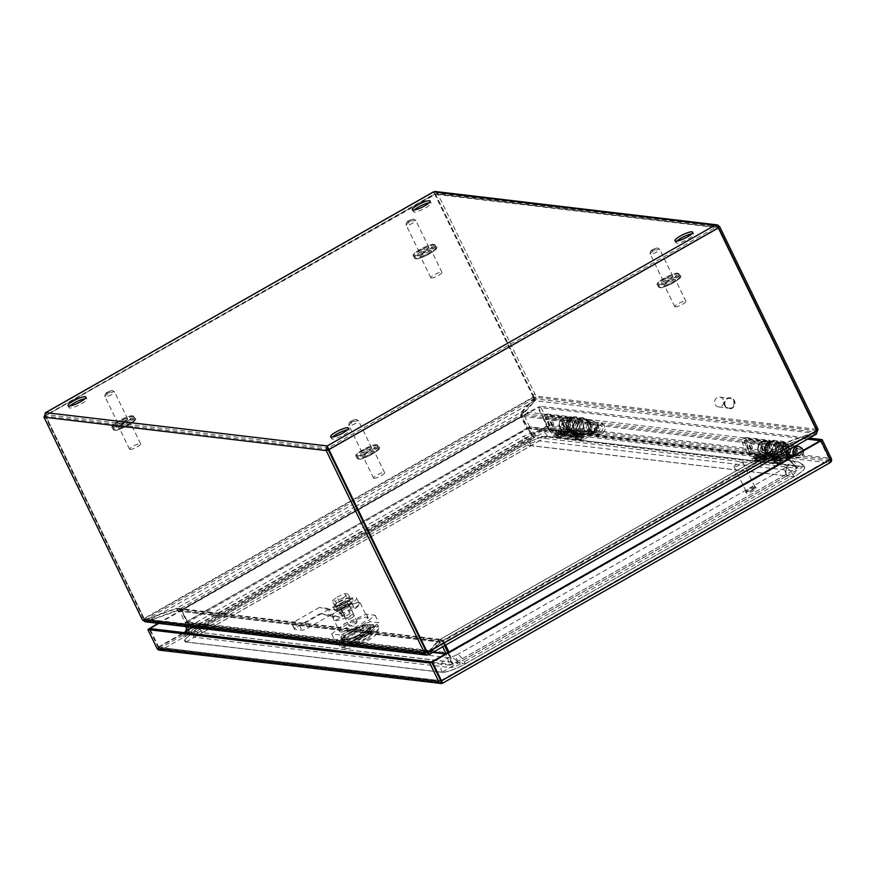 <?xml version="1.0" encoding="UTF-8"?>
<svg xmlns="http://www.w3.org/2000/svg" width="875" height="875" viewBox="0 0 875 875"><rect width="100%" height="100%" fill="white"/><g stroke="black" fill="none" stroke-linecap="round" stroke-linejoin="round"><path stroke-width="0.66" stroke-dasharray="4.38 3.28" d="M118.464 423.85A5.337 1.094 -25.9 0 0 124.097 421.936A5.337 1.094 -25.9 0 0 127.684 418.994A5.337 1.094 -25.9 0 0 127.312 418.808A5.337 1.094 -25.9 0 0 121.68 420.711A5.337 1.094 -25.9 0 0 118.081 423.653A5.337 1.094 -25.9 0 0 118.464 423.85M130.014 449.477A6.18 1.269 -25.9 0 0 136.544 447.267A6.18 1.269 -25.9 0 0 140.689 443.855A6.18 1.269 -25.9 0 0 140.263 443.636A6.18 1.269 -25.9 0 0 133.733 445.845A6.18 1.269 -25.9 0 0 129.577 449.258A6.18 1.269 -25.9 0 0 130.014 449.477M129.697 421.892A6.18 1.269 154.1 0 1 130.134 422.111A6.18 1.269 154.1 0 1 125.978 425.513A6.18 1.269 154.1 0 1 119.448 427.722A6.18 1.269 154.1 0 1 119.022 427.503A6.18 1.269 154.1 0 1 123.178 424.102A6.18 1.269 154.1 0 1 129.697 421.892M362.414 452.725A5.337 1.094 -25.9 0 0 368.047 450.811A5.337 1.094 -25.9 0 0 371.634 447.869A5.337 1.094 -25.9 0 0 371.262 447.683A5.337 1.094 -25.9 0 0 365.63 449.586A5.337 1.094 -25.9 0 0 362.042 452.528A5.337 1.094 -25.9 0 0 362.414 452.725M373.964 478.352A6.18 1.269 -25.9 0 0 380.494 476.142A6.18 1.269 -25.9 0 0 384.639 472.73A6.18 1.269 -25.9 0 0 384.212 472.511A6.18 1.269 -25.9 0 0 377.683 474.72A6.18 1.269 -25.9 0 0 373.537 478.133A6.18 1.269 -25.9 0 0 373.964 478.352M373.647 450.767A6.18 1.269 154.1 0 1 374.084 450.986A6.18 1.269 154.1 0 1 369.928 454.387A6.18 1.269 154.1 0 1 363.409 456.597A6.18 1.269 154.1 0 1 362.972 456.378A6.18 1.269 154.1 0 1 367.128 452.977A6.18 1.269 154.1 0 1 373.647 450.767M419.716 252.394A5.337 1.094 -25.9 0 0 425.348 250.48A5.337 1.094 -25.9 0 0 428.936 247.537A5.337 1.094 -25.9 0 0 428.564 247.352A5.337 1.094 -25.9 0 0 422.931 249.255A5.337 1.094 -25.9 0 0 419.344 252.197A5.337 1.094 -25.9 0 0 419.716 252.394M431.266 278.009A6.18 1.269 -25.9 0 0 437.795 275.811A6.18 1.269 -25.9 0 0 441.952 272.398A6.18 1.269 -25.9 0 0 441.514 272.18A6.18 1.269 -25.9 0 0 434.995 274.389A6.18 1.269 -25.9 0 0 430.839 277.791A6.18 1.269 -25.9 0 0 431.266 278.009M430.959 250.436A6.18 1.269 154.1 0 1 431.386 250.655A6.18 1.269 154.1 0 1 427.23 254.056A6.18 1.269 154.1 0 1 420.711 256.266A6.18 1.269 154.1 0 1 420.273 256.047A6.18 1.269 154.1 0 1 424.43 252.645A6.18 1.269 154.1 0 1 430.959 250.436M663.666 281.269A5.337 1.094 -25.9 0 0 669.309 279.355A5.337 1.094 -25.9 0 0 672.897 276.413A5.337 1.094 -25.9 0 0 672.525 276.227A5.337 1.094 -25.9 0 0 666.881 278.13A5.337 1.094 -25.9 0 0 663.294 281.072A5.337 1.094 -25.9 0 0 663.666 281.269M675.216 306.884A6.18 1.269 -25.9 0 0 681.745 304.686A6.18 1.269 -25.9 0 0 685.902 301.273A6.18 1.269 -25.9 0 0 685.464 301.055A6.18 1.269 -25.9 0 0 678.945 303.264A6.18 1.269 -25.9 0 0 674.789 306.677A6.18 1.269 -25.9 0 0 675.216 306.884M674.909 279.311A6.18 1.269 154.1 0 1 675.336 279.53A6.18 1.269 154.1 0 1 671.18 282.931A6.18 1.269 154.1 0 1 664.661 285.141A6.18 1.269 154.1 0 1 664.223 284.922A6.18 1.269 154.1 0 1 668.38 281.52A6.18 1.269 154.1 0 1 674.909 279.311M765.089 449.684L764.269 448.186L765.089 449.684M767.32 450.833C767.856 449.225 766.992 447.453 764.739 445.517C764.203 447.125 765.056 448.897 767.32 450.833M750.006 447.902L749.186 446.392L750.006 447.902M752.237 449.05C752.773 447.442 751.909 445.67 749.656 443.734C749.12 445.331 749.973 447.114 752.237 449.05M762.956 457.516L761.83 456.247L762.956 457.516M765.373 458.095C765.559 456.75 764.345 455.241 761.731 453.556C761.545 454.902 762.759 456.422 765.373 458.095M748.891 451.369A1.148 1.072 96.8 0 0 749.022 451.577L753.331 456.947A3.675 3.423 96.8 0 0 757.52 457.767L759.631 458.019L764.039 456.269L761.797 458.27L777.82 460.173L775.622 460.567L772.614 457.669C771.783 456.094 772.264 456.148 774.058 457.844L778.192 460.863L782.108 460.677A3.675 3.423 -83.2 0 1 777.919 459.856L773.598 454.486A1.148 1.072 -83.2 0 1 773.467 454.278L748.891 451.369L744.188 441.689L768.764 444.598L773.467 454.278M773.631 459.353L757.608 457.461L754.119 454.333L755.442 457.198L753.331 456.947M760.069 454.967A3.117 0.766 -132.7 0 0 759.795 455.066A3.117 0.766 -132.7 0 0 761.184 457.592A3.117 0.766 -132.7 0 0 763.831 459.659A3.117 0.766 -132.7 0 0 764.017 459.637A3.117 0.766 -132.7 0 0 762.88 457.209A3.117 0.766 -132.7 0 0 760.069 454.967M762.825 446.491A3.117 0.93 -119.6 0 0 762.541 446.578A3.117 0.93 -119.6 0 0 763.263 449.531A3.117 0.93 -119.6 0 0 765.494 451.981A3.117 0.93 -119.6 0 0 765.614 451.981A3.117 0.93 -119.6 0 0 765.198 449.203A3.117 0.93 -119.6 0 0 762.825 446.491M747.742 444.708A3.117 0.93 -119.6 0 0 747.458 444.795A3.117 0.93 -119.6 0 0 748.18 447.748A3.117 0.93 -119.6 0 0 750.411 450.198A3.117 0.93 -119.6 0 0 750.531 450.198A3.117 0.93 -119.6 0 0 750.116 447.42A3.117 0.93 -119.6 0 0 747.742 444.708M754.381 458.752L752.992 456.411L764.334 458.62L757.586 460.698L754.381 458.752L751.723 458.434L747.414 453.064L772.002 455.973A3.402 3.172 -83.2 0 1 771.597 455.339L747.02 452.43A3.402 3.172 96.8 0 0 747.414 453.064M747.02 452.43L742.317 442.75A3.084 2.877 -83.2 0 1 743.553 438.583L745.522 437.456L746.484 439.447L771.072 442.356L769.103 443.472L744.516 440.562A0.831 0.777 96.8 0 0 744.188 441.689M771.072 442.356L770.109 440.366L768.141 441.492A3.084 2.877 96.8 0 0 766.894 445.659L771.597 455.339M772.002 455.973L776.311 461.344A5.928 5.523 96.8 0 0 783.07 462.667L792.444 457.33A7.033 6.562 96.8 0 0 790.256 444.15A7.033 6.562 96.8 0 0 786.833 457.636L787.664 455.547A4.78 4.463 -83.2 0 1 789.994 446.381A4.78 4.463 -83.2 0 1 791.481 455.339L782.108 460.677M768.764 444.598A0.831 0.777 -83.2 0 1 769.103 443.472M746.484 439.447L744.516 440.562M757.52 457.767L766.894 452.43A4.78 4.463 96.8 0 0 765.417 443.472A4.78 4.463 96.8 0 0 763.087 452.637L762.256 454.716A7.033 6.562 -83.2 0 1 765.68 441.241A7.033 6.562 -83.2 0 1 767.856 454.42L758.483 459.758A5.928 5.523 -83.2 0 1 751.723 458.434M780.084 459.134C782.37 458.161 782.862 458.216 781.539 459.298L782.239 458.423L772.341 456.488L772.614 457.669L780.084 459.134L777.82 460.173M774.058 457.844L781.539 459.298L779.997 460.425M791.481 455.339L785.039 454.584L777.372 458.948L765.658 457.559L773.336 453.195L766.894 452.43M785.039 454.584A4.78 4.463 96.8 0 0 783.562 445.616A4.78 4.463 96.8 0 0 781.233 454.792L787.664 455.547M792.444 457.33L786.002 456.564A7.033 6.562 96.8 0 0 783.825 443.384A7.033 6.562 96.8 0 0 780.402 456.87L786.833 457.636M786.002 456.564L778.334 460.928L766.62 459.55L774.298 455.175L767.856 454.42M772.57 460.906L755.464 458.872L753.145 456.531L764.334 458.62L762.223 460.195L779.33 462.219L775.775 462.853L772.57 460.906L771.345 458.686L782.469 460.852L780.413 462.35L783.07 462.667M779.33 462.219L782.337 460.841L771.214 458.664L777.503 463.05L780.413 462.35M762.256 454.716L768.688 455.481A7.033 6.562 -83.2 0 1 772.111 441.995A7.033 6.562 -83.2 0 1 774.298 455.175M763.087 452.637L769.519 453.403A4.78 4.463 -83.2 0 1 771.848 444.238A4.78 4.463 -83.2 0 1 773.336 453.195M759.631 458.019L757.422 458.413L755.442 457.198M757.608 457.461L759.992 458.708L761.797 458.27M769.519 453.403L768.688 455.481M766.62 459.55L765.658 457.559M777.372 458.948L778.334 460.928M781.233 454.792L780.402 456.87M755.464 458.872L759.303 460.895L762.223 460.195M745.522 437.456L770.109 440.366M566.388 426.169L565.644 424.637L566.388 426.169L567.591 426.333L566.016 423.566L565.567 424.659M568.619 427.317C569.155 425.709 568.291 423.938 566.038 421.991C565.491 423.598 566.355 425.37 568.619 427.317M551.305 424.386L550.484 422.877L551.305 424.386M553.536 425.523C554.072 423.916 553.208 422.144 550.955 420.208C550.408 421.816 551.272 423.587 553.536 425.523M564.244 434L563.117 432.72L564.244 434M566.672 434.58C566.858 433.234 565.644 431.714 563.03 430.041C562.844 431.386 564.058 432.895 566.672 434.58M558.819 434.252L560.919 434.503L565.316 432.742L555.417 430.817L556.73 433.683L554.63 433.431A3.675 3.423 96.8 0 0 558.819 434.252L568.192 428.914A4.78 4.463 96.8 0 0 566.705 419.956A4.78 4.463 96.8 0 0 564.375 429.122L563.544 431.2A7.033 6.562 -83.2 0 1 566.978 417.714A7.033 6.562 -83.2 0 1 569.155 430.894L559.781 436.231A5.928 5.523 -83.2 0 1 553.022 434.919L548.712 429.538L573.289 432.447A3.402 3.172 -83.2 0 1 572.895 431.823L548.308 428.914A3.402 3.172 96.8 0 0 548.712 429.538M565.316 432.742L563.095 434.755L579.119 436.658L576.92 437.041L573.902 434.153C573.081 432.578 573.562 432.633 575.356 434.328L579.491 437.347L583.395 437.161A3.675 3.423 -83.2 0 1 579.206 436.341L574.897 430.97A1.148 1.072 -83.2 0 1 574.766 430.752L550.178 427.842L545.486 418.162L570.062 421.072L574.766 430.752M574.93 435.838L558.906 433.934L555.417 430.817M561.356 431.441A3.117 0.766 -132.7 0 0 561.083 431.55A3.117 0.766 -132.7 0 0 562.472 434.077A3.117 0.766 -132.7 0 0 565.13 436.133A3.117 0.766 -132.7 0 0 565.316 436.122A3.117 0.766 -132.7 0 0 564.167 433.683A3.117 0.766 -132.7 0 0 561.356 431.441M564.123 422.964A3.117 0.93 -119.6 0 0 563.839 423.062A3.117 0.93 -119.6 0 0 564.561 426.016A3.117 0.93 -119.6 0 0 566.792 428.466A3.117 0.93 -119.6 0 0 566.913 428.466A3.117 0.93 -119.6 0 0 566.497 425.688A3.117 0.93 -119.6 0 0 564.123 422.964M549.041 421.181A3.117 0.93 -119.6 0 0 548.756 421.28A3.117 0.93 -119.6 0 0 549.478 424.233A3.117 0.93 -119.6 0 0 551.709 426.683A3.117 0.93 -119.6 0 0 551.83 426.683A3.117 0.93 -119.6 0 0 551.414 423.905A3.117 0.93 -119.6 0 0 549.041 421.181M555.68 435.225L554.291 432.884L565.633 435.105L558.884 437.172L555.68 435.225L553.022 434.919M548.308 428.914L543.616 419.234A3.084 2.877 -83.2 0 1 544.852 415.056L546.82 413.941L547.783 415.92L572.359 418.83L570.402 419.956L545.814 417.047A0.831 0.777 96.8 0 0 545.486 418.162M572.359 418.83L571.397 416.85L569.439 417.966A3.084 2.877 96.8 0 0 568.192 422.144L572.895 431.823M573.289 432.447L577.609 437.828A5.928 5.523 96.8 0 0 584.358 439.141L593.742 433.803A7.033 6.562 96.8 0 0 591.555 420.623A7.033 6.562 96.8 0 0 588.131 434.109L588.962 432.031A4.78 4.463 -83.2 0 1 591.292 422.866A4.78 4.463 -83.2 0 1 592.78 431.823L583.395 437.161M570.062 421.072A0.831 0.777 -83.2 0 1 570.402 419.956M547.783 415.92L545.814 417.047M550.178 427.842A1.148 1.072 96.8 0 0 550.32 428.061L554.63 433.431M581.383 435.608C583.669 434.645 584.15 434.7 582.837 435.783L583.538 434.908L573.639 432.972L573.902 434.153L581.383 435.608L579.119 436.658M575.356 434.328L582.837 435.783L581.295 436.909M592.78 431.823L586.338 431.058L578.67 435.433L566.956 434.044L574.623 429.68L568.192 428.914M586.338 431.058A4.78 4.463 96.8 0 0 584.861 422.1A4.78 4.463 96.8 0 0 582.531 431.266L588.962 432.031M593.742 433.803L587.3 433.048A7.033 6.562 96.8 0 0 585.123 419.869A7.033 6.562 96.8 0 0 581.689 433.344L588.131 434.109M587.3 433.048L579.633 437.413L567.919 436.023L575.597 431.659L569.155 430.894M573.869 437.38L556.763 435.356L554.444 433.005L565.622 435.105L563.511 436.68L580.628 438.703L577.073 439.327L573.869 437.38L572.633 435.159L583.767 437.336L581.711 438.823L584.358 439.141M580.628 438.703L583.636 437.314L572.633 435.159L574.952 437.511L578.802 439.534L581.711 438.823M563.544 431.2L569.986 431.966A7.033 6.562 -83.2 0 1 573.409 418.48A7.033 6.562 -83.2 0 1 575.597 431.659M564.375 429.122L570.817 429.877A4.78 4.463 -83.2 0 1 573.147 420.711A4.78 4.463 -83.2 0 1 574.623 429.68M560.919 434.503L558.72 434.886L556.73 433.683M558.906 433.934L561.291 435.192L563.095 434.755M570.817 429.877L569.986 431.966M567.919 436.023L566.956 434.044M578.67 435.433L579.633 437.413M582.531 431.266L581.689 433.344M556.763 435.356L560.602 437.38L563.511 436.68M546.82 413.941L571.397 416.85M676.834 241.106A9.877 2.023 -25.9 0 0 675.883 242.791A9.877 2.023 -25.9 0 0 688.319 238.897A9.877 2.023 -25.9 0 0 693.656 234.161A9.877 2.023 -25.9 0 0 691.742 233.866M414.258 210.022A9.877 2.023 -25.9 0 0 413.306 211.717A9.877 2.023 -25.9 0 0 425.742 207.823A9.877 2.023 -25.9 0 0 431.08 203.088A9.877 2.023 -25.9 0 0 429.166 202.792M332.566 437.052A9.877 2.023 -25.9 0 0 331.614 438.736A9.877 2.023 -25.9 0 0 344.05 434.842A9.877 2.023 -25.9 0 0 349.387 430.106A9.877 2.023 -25.9 0 0 347.473 429.811M69.989 405.967A9.877 2.023 -25.9 0 0 69.037 407.652A9.877 2.023 -25.9 0 0 81.473 403.758A9.877 2.023 -25.9 0 0 86.811 399.022A9.877 2.023 -25.9 0 0 84.897 398.727M719.688 226.658L437.445 193.244L435.28 191.505M433.584 191.909L434.755 194.217L45.052 416.019L45.763 412.628L46.725 414.619L434.547 193.889L433.584 191.909M327.666 446.928L328.147 447.923L46.725 414.619L45.861 416.117L46.517 414.706L434.602 193.834M43.991 417.178L45.861 416.117L328.103 449.52L328.147 447.923L715.969 227.205L718.627 227.817M715.006 225.225L715.969 227.205L435.006 193.747M816.845 430.773L816.036 430.675A9.877 9.209 96.8 0 0 815.259 428.389L717.817 227.719L715.969 227.205L434.547 193.889L435.564 194.316L437.445 193.244L534.877 393.914A9.877 2.942 -119.6 0 0 536.025 396.069L534.166 397.13A9.877 2.942 60.4 0 1 533.006 394.975L435.575 194.316L434.547 193.889L435.564 194.316L434.547 193.889L435.564 194.316L434.755 194.217L532.197 394.888L533.006 394.986L435.564 194.316L45.052 416.019L142.494 616.689A9.877 9.209 96.8 0 0 143.784 618.68L144.594 618.778A9.877 9.209 -83.2 0 1 143.303 616.787L45.861 416.117L143.303 616.787A9.877 2.942 -119.6 0 0 144.441 618.942L146.377 619.467L147.339 621.447L428.378 654.708M815.85 428.05L815.248 428.389L717.817 227.719L718.309 227.434M533.006 394.986A9.877 9.209 -83.2 0 1 533.794 397.261L532.984 397.173L534.516 400.958L147.591 621.173L143.784 618.68L532.984 397.173A9.877 9.209 96.8 0 0 532.197 394.888M142.57 620.003L144.441 618.942L426.464 652.323M145.25 621.797L147.339 621.447A9.877 2.023 -25.9 0 1 149.33 620.692A750.925 153.814 154.1 0 0 177.341 610.706L176.378 608.727A750.925 153.814 154.1 0 1 148.367 618.702L149.33 620.692M816.922 433.541L535.161 400.728L536.025 396.069L818.048 429.45M815.248 428.389A9.877 2.942 60.4 0 1 816.189 430.511L816.714 430.216M533.827 398.114L534.516 400.958A9.877 2.023 -25.9 0 1 533.903 401.734A750.925 153.814 154.1 0 0 522.244 414.127L521.281 412.147A750.925 153.814 154.1 0 1 532.941 399.755L533.903 401.734M428.837 654.303A9.877 2.023 -25.9 0 0 429.286 653.822A750.925 153.814 154.1 0 1 439.961 641.791L179.659 611.133A1.148 1.072 -83.2 0 1 179.758 611.286L185.413 623.153L187.458 622.562L181.628 610.225A3.402 3.172 96.8 0 0 181.344 609.755L178.642 608.388L176.378 608.727L419.366 637.481M427.033 652.881L146.377 619.467A9.877 2.023 154.1 0 1 148.367 618.702M815.938 434.263A9.877 2.023 -25.9 0 0 814.067 434.897L813.105 432.917A9.877 2.023 154.1 0 1 814.975 432.283L816.036 430.675L426.836 652.192L428.05 652.498L429.012 654.478L815.938 434.263L814.975 432.283L428.05 652.498A9.877 2.023 154.1 0 1 428.673 651.711L429.636 653.702A9.877 2.023 -25.9 0 0 429.012 654.478M814.067 434.897A750.925 153.814 154.1 0 1 785.673 445.309L441.284 641.309A750.925 153.814 154.1 0 1 429.636 653.702M534.253 401.614L533.291 399.623A750.925 153.814 154.1 0 1 522.616 411.666L523.578 413.645A750.925 153.814 154.1 0 0 534.253 401.614A9.877 2.023 -25.9 0 1 535.161 400.728L534.166 397.13L816.189 430.511L815.227 432.009L816.189 433.989A9.877 2.023 -25.9 0 1 814.209 434.744A750.925 153.814 154.1 0 0 786.198 444.73L785.236 442.75A750.925 153.814 154.1 0 1 813.247 432.764L814.209 434.744M149.472 620.539L148.498 618.548A750.925 153.814 154.1 0 1 176.903 608.147L177.866 610.127A750.925 153.814 154.1 0 0 149.472 620.539A9.877 2.023 -25.9 0 1 147.591 621.173L146.628 619.183L144.594 618.778L533.794 397.261L533.553 398.967L534.516 400.958M533.794 397.261L533.553 398.967A9.877 2.023 154.1 0 1 532.941 399.755M429.286 653.822L428.323 651.842A9.877 2.023 154.1 0 1 427.459 652.684M440.169 641.616L177.341 610.706M442.684 646.8L440.42 642.141A1.148 1.072 96.8 0 0 440.333 641.988L442.017 640.609A3.402 3.172 -83.2 0 1 442.291 641.08L444.555 645.728M428.323 651.842A750.925 153.814 154.1 0 1 438.998 639.811L439.961 641.791M813.105 432.917A750.925 153.814 154.1 0 1 784.711 443.319L785.673 445.309L783.42 447.388L782.469 446.972A3.402 1.017 -119.6 0 0 782.688 447.453L788.244 458.905L789.184 459.156L449.236 652.641L452.791 664.092L452.211 664.442L797.267 468.038L452.791 664.092M785.498 451.686L783.42 447.388M445.036 645.455L442.816 640.894A3.402 1.017 60.4 0 1 442.597 640.402L443.548 640.817L445.627 645.116M443.548 640.817L441.284 641.309L440.322 639.33A750.925 153.814 154.1 0 1 428.673 651.711M533.291 399.623A9.877 2.023 154.1 0 1 534.198 398.738L815.227 432.009A9.877 2.023 154.1 0 1 813.247 432.764M788.802 458.478L782.895 447.234A3.402 3.172 -83.2 0 1 782.688 446.72L786.198 444.73L523.578 413.645L524.027 415.144L522.025 415.866A3.402 3.172 96.8 0 0 522.222 416.38L527.778 427.82L529.648 426.759L790.42 457.8L798.448 466.736L796.841 468.223L534.188 437.128L535.784 435.652L798.448 466.736M529.648 426.759L524.092 415.308A1.148 1.072 -83.2 0 1 524.027 415.144M784.689 445.998A1.148 1.072 96.8 0 0 784.766 446.163L787.019 450.822M148.498 618.548A9.877 2.023 154.1 0 1 146.628 619.183L533.553 398.967M521.303 413.798L520.811 416.303L526.455 427.919L527.811 428.772L521.697 416.566A3.402 1.017 -119.6 0 0 521.445 416.073L521.281 412.147L355.709 506.373M521.445 416.073L522.244 414.127L177.866 610.127L180.939 609.733L186.627 621.556L527.384 428.17L186.627 621.556L188.311 632.789L532.788 436.734L526.805 428.225L186.605 621.852L187.611 622.387L189.317 633.325L188.311 632.789M449.783 665.175L187.13 634.091L189.164 633.5L451.828 664.584L449.783 665.175L446.031 653.68M419.377 637.481L438.998 639.811L440.431 639.373L442.017 640.609M179.659 611.133L181.344 609.755M782.469 446.972L784.131 443.559L440.442 639.166L443.067 640.609M452.211 664.442L448.427 652.542L449.236 652.641L448.973 652.006M782.688 446.72L785.236 442.75L522.616 411.666L522.025 415.866M790.377 457.702L788.452 458.675M355.709 506.384L176.903 608.147L180.939 609.733M181.573 609.503A3.402 1.017 60.4 0 1 181.825 609.995L187.392 621.447L186.583 621.348M185.314 622.738L187.184 621.677M797.267 468.038L789.425 459.32L788.375 459.069L796.688 468.387M449.181 652.433L788.244 458.905M535.784 435.652L529.725 426.934L527.855 428.006L534.188 437.128M526.455 427.919L527.264 428.006M527.778 427.82L788.561 458.861L789.009 459.495L790.617 458.019L529.802 427.142L528.194 428.63L789.009 459.495L796.841 468.223M187.392 621.447L187.611 622.387L527.811 428.772L533.794 437.27L189.317 633.325M447.902 652.619L445.911 653.756M433.114 652.236L185.38 622.913L187.25 621.852L447.956 652.706L451.828 664.584M187.13 634.091L186.769 631.816M185.959 626.62L185.413 623.153L432.775 652.433M189.164 633.5L187.458 622.562L448.262 653.428L445.572 653.942M789.425 459.32L448.656 653.286L789.425 459.32M532.788 436.734L533.794 437.27M723.286 399.7A4.944 4.605 96.8 0 0 715.411 399.273A4.944 4.605 96.8 0 0 718.616 406.941A4.944 4.605 96.8 0 0 723.286 399.7M725.298 405.573A4.944 4.605 -83.2 0 1 729.969 398.333A4.944 4.605 -83.2 0 1 733.173 406.011A4.944 4.605 -83.2 0 1 725.298 405.573M724.784 405.869A5.556 5.173 -83.2 0 1 730.045 397.731A5.556 5.173 -83.2 0 1 733.644 406.35A5.556 5.173 -83.2 0 1 724.784 405.869M725.233 405.913A5.556 5.173 -83.2 0 1 730.494 397.786A5.556 5.173 -83.2 0 1 734.081 406.405A5.556 5.173 -83.2 0 1 725.233 405.913M567.864 429.395A7.864 7.328 -83.2 0 1 575.312 417.867A7.864 7.328 -83.2 0 1 580.398 430.073A7.864 7.328 -83.2 0 1 567.864 429.395M589.028 422.92A7.864 7.328 96.8 0 0 576.494 422.242A7.864 7.328 96.8 0 0 581.58 434.448A7.864 7.328 96.8 0 0 589.028 422.92M569.286 429.559A7.864 7.328 -83.2 0 1 576.734 418.031A7.864 7.328 -83.2 0 1 581.82 430.248A7.864 7.328 -83.2 0 1 569.286 429.559M587.606 422.756A7.864 7.328 96.8 0 0 575.072 422.067A7.864 7.328 96.8 0 0 580.158 434.284A7.864 7.328 96.8 0 0 587.606 422.756M576.8 423.259A4.747 4.419 96.8 0 0 569.231 422.844A4.747 4.419 96.8 0 0 572.305 430.205A4.747 4.419 96.8 0 0 576.8 423.259M580.092 429.056A4.747 4.419 -83.2 0 1 584.587 422.111A4.747 4.419 -83.2 0 1 587.661 429.472A4.747 4.419 -83.2 0 1 580.092 429.056M566.333 429.209A7.864 7.328 96.8 0 0 578.878 429.898A7.864 7.328 96.8 0 0 573.781 417.681A7.864 7.328 96.8 0 0 566.333 429.209M590.559 423.106A7.864 7.328 -83.2 0 1 583.111 434.634A7.864 7.328 -83.2 0 1 578.014 422.417A7.864 7.328 -83.2 0 1 590.559 423.106M776.453 456.127A7.864 7.328 -83.2 0 1 765.866 450.691A7.864 7.328 -83.2 0 1 774.014 441.383A7.864 7.328 -83.2 0 1 776.453 456.127M777.842 443.231A7.864 7.328 96.8 0 0 780.281 457.964A7.864 7.328 96.8 0 0 788.441 448.667A7.864 7.328 96.8 0 0 777.842 443.231M777.875 456.291A7.864 7.328 -83.2 0 1 767.277 450.855A7.864 7.328 -83.2 0 1 775.436 441.558A7.864 7.328 -83.2 0 1 777.875 456.291M776.431 443.067A7.864 7.328 96.8 0 0 778.87 457.8A7.864 7.328 96.8 0 0 787.019 448.492A7.864 7.328 96.8 0 0 776.431 443.067M769.541 444.839A4.747 4.419 96.8 0 0 771.006 453.731A4.747 4.419 96.8 0 0 775.928 448.12A4.747 4.419 96.8 0 0 769.541 444.839M784.766 454.519A4.747 4.419 -83.2 0 1 778.378 451.238A4.747 4.419 -83.2 0 1 783.289 445.627A4.747 4.419 -83.2 0 1 784.766 454.519M774.933 455.941A7.864 7.328 96.8 0 0 772.494 441.208A7.864 7.328 96.8 0 0 764.334 450.505A7.864 7.328 96.8 0 0 774.933 455.941M779.373 443.417A7.864 7.328 -83.2 0 1 789.961 448.842A7.864 7.328 -83.2 0 1 781.812 458.15A7.864 7.328 -83.2 0 1 779.373 443.417M734.431 466.823A4.944 1.017 154.1 0 1 734.081 466.648A4.944 1.017 154.1 0 1 737.406 463.925A4.944 1.017 154.1 0 1 742.634 462.153A4.944 1.017 154.1 0 1 742.973 462.328A4.944 1.017 154.1 0 1 739.648 465.052A4.944 1.017 154.1 0 1 734.431 466.823M754.775 487.167A4.944 1.017 -25.9 0 0 749.558 488.939A4.944 1.017 -25.9 0 0 746.233 491.662A4.944 1.017 -25.9 0 0 746.572 491.838A4.944 1.017 -25.9 0 0 751.8 490.066A4.944 1.017 -25.9 0 0 755.125 487.342A4.944 1.017 -25.9 0 0 754.775 487.167M755.278 486.883A5.556 1.137 -25.9 0 0 749.416 488.862A5.556 1.137 -25.9 0 0 745.686 491.925A5.556 1.137 -25.9 0 0 746.069 492.122A5.556 1.137 -25.9 0 0 751.931 490.142A5.556 1.137 -25.9 0 0 755.672 487.08A5.556 1.137 -25.9 0 0 755.278 486.883M755.814 487.966A5.556 1.137 -25.9 0 0 749.941 489.956A5.556 1.137 -25.9 0 0 746.211 493.019A5.556 1.137 -25.9 0 0 746.594 493.216A5.556 1.137 -25.9 0 0 752.467 491.225A5.556 1.137 -25.9 0 0 756.197 488.162A5.556 1.137 -25.9 0 0 755.814 487.966M359.253 627.572L344.105 636.191L341.042 639.538L347.594 640.314L355.327 637.525L370.475 628.906L373.537 625.559L366.975 624.783L359.253 627.572L360.216 629.552L345.067 638.181L342.005 641.528L341.042 639.538M441.591 681.188L828.789 460.819L829.38 459.441L828.505 460.939L829.478 462.93L831.195 461.595M158.812 623.405L538.464 407.334L548.319 427.623L548.494 429.669L547.575 426.092L538.475 407.334L537.655 407.236L546.766 425.994A3.402 1.017 -119.6 0 0 548.527 428.553L548.494 429.669L547.531 427.678L548.494 429.669L549.391 428.247A3.402 3.172 96.8 0 0 549.445 425.02L540.334 406.262L809.353 438.113M549.391 428.247L547.586 426.081L547.531 427.678M830.856 461.978L830.123 460.983L829.478 462.93L828.516 460.939L441.711 681.089L442.673 683.08A3.402 3.172 96.8 0 0 442.673 683.069L440.683 680.673L160.727 647.828L161.689 649.819A3.402 3.172 -83.2 0 1 161.689 649.819L160.727 647.828L158.878 647.314L441.317 681.242M441.711 681.089L440.683 680.663L442.673 683.069L161.689 649.808L548.494 429.669L548.33 427.623M344.105 636.191L345.067 638.181L343.886 635.742L340.823 639.089L347.375 639.866L355.108 637.077L370.256 628.447L373.319 625.1L366.756 624.323L359.023 627.123L343.886 635.742M366.975 624.783L367.938 626.762L360.216 629.552L359.023 627.123M373.537 625.559L374.5 627.539L367.938 626.762L374.5 627.539L373.319 625.1M370.475 628.906L371.438 630.886L374.5 627.539L371.438 630.886L370.256 628.447M355.327 637.525L356.289 639.505L371.438 630.886L356.289 639.505L355.108 637.077M347.594 640.314L348.556 642.305L356.289 639.505L348.556 642.305L347.375 639.866M366.756 624.323L367.938 626.762L360.216 629.552L345.067 638.181L342.005 641.528L348.556 642.305L342.005 641.528L340.823 639.089M820.28 440.683L829.38 459.441L820.269 440.683M540.334 406.262L538.475 407.334L807.483 439.173M440.683 680.673L158.878 647.314L149.767 628.556L159.622 648.856L158.878 647.314L547.575 426.092L829.38 459.441L830.134 460.983L829.489 462.919L442.673 683.08L441.427 682.205L442.673 683.08M830.834 461.387L830.134 460.983M548.527 428.553L548.319 427.623M158.003 623.306L537.655 407.236M159.83 649.775L159.622 648.845L161.678 649.819L159.83 649.775A3.402 1.017 60.4 0 1 158.069 647.216L149.177 628.895M159.491 650.158L159.622 648.856L161.678 649.819L159.491 650.158M830.123 460.983L829.38 459.441L440.683 680.663M161.689 649.808L160.727 647.828L547.531 427.689L828.505 460.939L829.478 462.93L548.494 429.669M796.567 455.678A4.463 4.167 -83.2 0 1 790.552 452.594A4.463 4.167 -83.2 0 1 795.178 447.311A4.463 4.167 -83.2 0 1 796.567 455.678M762.945 444.292A4.463 4.167 96.8 0 0 764.323 452.659A4.463 4.167 96.8 0 0 768.961 447.377A4.463 4.167 96.8 0 0 762.945 444.292M796.436 454.027A2.494 2.319 -83.2 0 1 793.297 453.009A2.494 2.319 -83.2 0 1 794.303 449.641A2.494 2.319 -83.2 0 1 797.431 450.658A2.494 2.319 -83.2 0 1 796.436 454.027M768.031 454.759A7.427 6.923 -83.2 0 1 758.023 449.63A7.427 6.923 -83.2 0 1 765.723 440.847A7.427 6.923 -83.2 0 1 768.031 454.759M762.344 446.283A1.98 1.837 96.8 0 0 761.556 448.963A1.98 1.837 96.8 0 0 764.039 449.761A1.98 1.837 96.8 0 0 764.827 447.092A1.98 1.837 96.8 0 0 762.344 446.283M597.866 432.163A4.463 4.167 -83.2 0 1 591.85 429.078A4.463 4.167 -83.2 0 1 596.477 423.795A4.463 4.167 -83.2 0 1 597.866 432.163M564.233 420.766A4.463 4.167 96.8 0 0 565.622 429.133A4.463 4.167 96.8 0 0 570.248 423.85A4.463 4.167 96.8 0 0 564.233 420.766M597.723 430.511A2.494 2.319 -83.2 0 1 594.595 429.494A2.494 2.319 -83.2 0 1 595.602 426.125A2.494 2.319 -83.2 0 1 598.73 427.142A2.494 2.319 -83.2 0 1 597.723 430.511M569.33 431.244A7.427 6.923 -83.2 0 1 559.322 426.114A7.427 6.923 -83.2 0 1 567.022 417.32A7.427 6.923 -83.2 0 1 569.33 431.244M563.642 422.767A1.98 1.837 96.8 0 0 562.844 425.436A1.98 1.837 96.8 0 0 565.327 426.245A1.98 1.837 96.8 0 0 566.125 423.577A1.98 1.837 96.8 0 0 563.642 422.767M353.511 613.966A15.509 3.183 154.1 0 1 335.07 620.627L333.386 617.148A15.509 3.183 154.1 0 1 332.303 616.602A15.509 3.183 154.1 0 1 342.738 608.048A15.509 3.183 154.1 0 1 359.122 602.503A15.509 3.183 154.1 0 1 360.205 603.05A15.509 3.183 154.1 0 1 351.827 610.487L353.511 613.966L350.175 613.572L348.491 610.094L351.827 610.487M344.203 639.417A15.509 3.183 -25.9 0 0 360.588 633.872A15.509 3.183 -25.9 0 0 371.022 625.319A15.509 3.183 -25.9 0 0 369.939 624.772A15.509 3.183 -25.9 0 0 353.544 630.317A15.509 3.183 -25.9 0 0 343.109 638.87A15.509 3.183 -25.9 0 0 344.203 639.417A15.509 3.183 -25.9 0 0 360.588 633.872A15.509 3.183 -25.9 0 0 371.022 625.319A15.509 3.183 -25.9 0 0 369.939 624.772A15.509 3.183 -25.9 0 0 353.544 630.317A15.509 3.183 -25.9 0 0 343.109 638.87A15.509 3.183 -25.9 0 0 344.203 639.417M356.814 621.578A4.583 0.941 -25.9 0 0 351.969 623.219A4.583 0.941 -25.9 0 0 348.884 625.745A4.583 0.941 -25.9 0 0 349.212 625.909A4.583 0.941 -25.9 0 0 349.289 625.92A4.583 0.941 -25.9 0 0 353.423 624.586A4.583 0.941 -25.9 0 0 357.022 622.158A4.583 0.941 -25.9 0 0 357.131 621.742A4.583 0.941 -25.9 0 0 356.814 621.578M348.37 604.177A4.583 0.941 -25.9 0 0 343.525 605.817A4.583 0.941 -25.9 0 0 340.441 608.344A4.583 0.941 -25.9 0 0 340.758 608.508A4.583 0.941 -25.9 0 0 345.603 606.867A4.583 0.941 -25.9 0 0 348.688 604.341A4.583 0.941 -25.9 0 0 348.37 604.177M376.283 624.269A21.733 4.452 154.1 0 1 377.803 625.034A21.733 4.452 154.1 0 1 363.18 637.022A21.733 4.452 154.1 0 1 340.222 644.798A21.733 4.452 154.1 0 1 338.702 644.022A21.733 4.452 154.1 0 1 353.314 632.034A21.733 4.452 154.1 0 1 376.283 624.269M341.228 646.888A21.733 4.452 -25.9 0 0 362.173 640.15A21.733 4.452 -25.9 0 0 378.787 628.173A21.733 4.452 -25.9 0 0 378.82 627.123A21.733 4.452 -25.9 0 0 377.3 626.358A21.733 4.452 -25.9 0 0 354.331 634.123A21.733 4.452 -25.9 0 0 339.708 646.111A21.733 4.452 -25.9 0 0 340.55 646.745A21.733 4.452 -25.9 0 0 341.228 646.888M346.205 648.495A17.784 3.642 -25.9 0 0 363.333 642.994A17.784 3.642 -25.9 0 0 376.928 633.194A17.784 3.642 -25.9 0 0 375.714 631.706A17.784 3.642 -25.9 0 0 355.305 638.936A17.784 3.642 -25.9 0 0 345.647 648.386A17.784 3.642 -25.9 0 0 346.205 648.495M350.711 645.936A12.348 2.527 154.1 0 1 349.847 645.498A12.348 2.527 154.1 0 1 358.148 638.684A12.348 2.527 154.1 0 1 371.197 634.266A12.348 2.527 154.1 0 1 372.061 634.703A12.348 2.527 154.1 0 1 363.759 641.517A12.348 2.527 154.1 0 1 350.711 645.936M350.197 644.886A12.348 2.527 154.1 0 1 349.333 644.448A12.348 2.527 154.1 0 1 357.645 637.634A12.348 2.527 154.1 0 1 370.694 633.227A12.348 2.527 154.1 0 1 371.066 633.303L350.678 644.908A12.348 2.527 154.1 0 1 349.825 644.809L370.213 633.205A12.348 2.527 154.1 0 1 370.694 633.227A12.348 2.527 154.1 0 1 371.558 633.664A12.348 2.527 154.1 0 1 363.256 640.478A12.348 2.527 154.1 0 1 350.197 644.886M370.213 633.205L369.206 631.116A12.348 2.527 154.1 0 1 369.677 631.137A12.348 2.527 154.1 0 1 370.048 631.214L371.066 633.303M348.491 610.094L353.653 607.152L349.18 606.627L338.855 612.5L341.086 612.763L333.386 617.148M341.086 612.763L342.781 616.241L335.07 620.627M350.175 613.572L345.012 616.503L342.781 616.241M351.958 603.673L353.653 607.152L349.18 606.627L347.495 603.138L337.159 609.022L341.633 609.547L351.958 603.673L347.495 603.138M345.012 616.503L341.633 609.547M346.642 601.398L351.116 601.934L340.791 607.808L336.317 607.283L346.642 601.398L349.18 606.627L338.855 612.5L337.159 609.022M350.678 644.908L349.661 642.819L370.048 631.214M369.206 631.116L348.808 642.72A12.348 2.527 -25.9 0 0 349.661 642.819M348.808 642.72L349.825 644.809M319.441 607.436L294.547 621.611A4.944 1.017 -25.9 0 0 291.867 623.973A4.944 1.017 -25.9 0 0 292.217 624.148L299.316 624.991A4.944 1.017 -25.9 0 0 305.189 622.869L330.094 608.694L319.441 607.436L328.552 609.58L343.208 601.945L345.745 607.163L331.089 614.797L328.552 609.58L339.205 610.837L351.794 602.962A12.13 2.483 -25.9 0 0 356.683 598.139A12.13 2.483 -25.9 0 0 343.208 601.945M294.547 621.611L297.073 626.828A4.944 1.017 -25.9 0 0 294.405 629.191A4.944 1.017 -25.9 0 0 294.755 629.366L301.853 630.208A4.944 1.017 -25.9 0 0 307.716 628.086L330.805 614.95L339.916 617.094L341.731 616.055L339.205 610.837L330.094 608.694M297.073 626.828L320.163 613.692L329.273 615.825L331.089 614.797M320.163 613.692L330.805 614.95M329.273 615.825L339.916 617.094M341.731 616.055L354.331 608.18L351.794 602.962M345.745 607.163A12.13 2.483 154.1 0 1 359.22 603.356A12.13 2.483 154.1 0 1 354.331 608.18M336.317 607.283L338.855 612.5L343.328 613.025L353.653 607.152L351.116 601.934M343.328 613.025L340.791 607.808M351.706 617.848A4.583 0.941 -25.9 0 0 354.178 615.65A4.583 0.941 -25.9 0 0 348.414 617.455A4.583 0.941 -25.9 0 0 345.931 619.653A4.583 0.941 -25.9 0 0 351.706 617.848M342.07 604.406A4.583 0.941 154.1 0 1 347.845 602.602A4.583 0.941 154.1 0 1 345.363 604.8A4.583 0.941 154.1 0 1 339.598 606.605A4.583 0.941 154.1 0 1 342.07 604.406M338.811 601.727A10.38 2.122 154.1 0 1 351.87 597.636A10.38 2.122 154.1 0 1 346.259 602.613A10.38 2.122 154.1 0 1 333.2 606.703A10.38 2.122 154.1 0 1 338.811 601.727M339.992 604.166A10.38 2.122 154.1 0 1 353.052 600.075A10.38 2.122 154.1 0 1 347.441 605.041A10.38 2.122 154.1 0 1 334.381 609.131A10.38 2.122 154.1 0 1 339.992 604.166M337.805 605.948L345.691 602.547L350.427 598.763L347.266 598.391L339.38 601.792L334.644 605.577L337.805 605.948L335.486 601.18L332.336 600.808L334.644 605.577M350.427 598.763L348.108 593.994L343.372 597.778L345.691 602.547M343.372 597.778L335.486 601.18M332.336 600.808L337.061 597.023L339.38 601.792M337.061 597.023L344.958 593.622L347.266 598.391M344.958 593.622L348.108 593.994M340.561 631.936A15.509 3.183 154.1 0 1 339.478 631.389A15.509 3.183 154.1 0 1 349.913 622.836A15.509 3.183 154.1 0 1 366.308 617.291A15.509 3.183 154.1 0 1 367.391 617.837A15.509 3.183 154.1 0 1 356.956 626.391A15.509 3.183 154.1 0 1 340.561 631.936M344.028 642.502L335.344 641.473L348.381 631.072L370.103 621.688L378.787 622.716L365.75 633.128L344.028 642.502L340.397 635.02L331.712 633.992L344.75 623.591L366.472 614.206L375.156 615.234L362.119 625.647L340.397 635.02M348.381 631.072L344.75 623.591M331.712 633.992L335.344 641.473M362.119 625.647L365.75 633.128M375.156 615.234L378.787 622.716M366.472 614.206L370.103 621.688M793.986 476.809L465.391 663.83A19.764 4.047 154.1 0 1 441.897 672.317L186.102 642.042A19.764 4.047 154.1 0 1 184.723 641.342A19.764 4.047 154.1 0 1 195.398 631.87L524.005 444.85A19.764 4.047 154.1 0 1 547.498 436.362L803.283 466.637A19.764 4.047 154.1 0 1 804.661 467.337A19.764 4.047 154.1 0 1 793.986 476.809A9.877 2.942 -119.6 0 0 786.209 467.688A9.877 2.942 -119.6 0 0 785.553 467.797A9.877 2.942 -119.6 0 0 786.888 475.967L531.103 445.692L202.497 632.712L458.292 662.987L786.888 475.967L458.237 662.977L202.442 632.691L531.114 445.637L786.888 475.934A9.877 9.209 -83.2 0 1 787.533 465.773A9.877 9.209 -83.2 0 1 796.25 461.486A9.877 9.209 -83.2 0 1 803.283 466.637M465.358 663.797L793.953 476.777A19.72 4.036 -25.9 0 0 804.617 467.316A19.72 4.036 -25.9 0 0 803.228 466.616L547.444 436.341A19.72 4.036 -25.9 0 0 524.005 444.817L195.398 631.837A19.72 4.036 -25.9 0 0 184.745 641.288A19.72 4.036 -25.9 0 0 186.123 641.988L441.908 672.262A19.72 4.036 -25.9 0 0 465.358 663.797L793.953 476.777M803.228 466.616L803.217 466.583A19.72 4.036 154.1 0 1 804.595 467.283A19.72 4.036 154.1 0 1 793.942 476.733L790.366 476.252A9.877 2.023 154.1 0 0 795.014 471.166L539.23 440.891L547.444 436.341M441.897 672.317A9.877 9.209 -83.2 0 1 442.542 662.123A9.877 9.209 -83.2 0 1 451.248 657.836A9.877 9.209 -83.2 0 1 458.292 662.987A9.877 2.942 60.4 0 1 456.947 654.817L788.036 466.156C788.988 465.544 784.23 467.895 786.888 475.967L790.366 476.252L461.77 663.272L465.336 663.753A19.72 4.036 154.1 0 1 441.897 672.23L441.908 672.262M547.498 436.362A9.877 9.209 96.8 0 0 540.455 431.211A9.877 9.209 96.8 0 0 531.738 435.498A9.877 9.209 96.8 0 0 531.103 445.692A9.877 2.942 -119.6 0 0 522.659 436.68A9.877 2.942 -119.6 0 0 524.005 444.85L195.387 631.805A19.72 4.036 154.1 0 0 184.723 641.255L184.745 641.288A19.72 4.036 154.1 0 0 186.102 641.955L441.897 672.23L450.023 667.516A9.877 2.023 154.1 0 0 461.77 663.272L202.431 632.658L531.103 445.605L786.909 475.913L458.281 662.955M186.102 641.955L194.239 637.241A9.877 2.023 154.1 0 1 198.888 632.155L527.483 445.134L523.983 444.784A19.72 4.036 154.1 0 1 547.422 436.308L803.217 466.583L786.888 475.88M202.497 632.712A9.877 9.209 96.8 0 0 195.464 627.561C197.838 627.539 200.178 629.256 202.497 632.712A9.877 2.942 60.4 0 0 194.064 623.7A9.877 2.942 60.4 0 0 195.398 631.87L202.442 632.691L194.239 637.241L450.023 667.516L458.237 662.977M531.07 445.659L527.483 445.134A9.877 2.023 154.1 0 1 539.23 440.891L531.114 445.637M590.395 422.778A5.775 5.381 96.8 0 0 592.178 433.595A5.775 5.381 96.8 0 0 598.161 426.77A5.775 5.381 96.8 0 0 590.395 422.778M594.311 430.861A3.402 3.172 96.8 0 0 593.261 424.484A3.402 3.172 96.8 0 0 589.739 428.509A3.402 3.172 96.8 0 0 594.311 430.861M790.88 457.111A5.775 5.381 96.8 0 0 796.862 450.286A5.775 5.381 96.8 0 0 786.198 451.992A5.775 5.381 96.8 0 0 789.983 456.925M793.012 454.377A3.402 3.172 96.8 0 0 791.963 448.011A3.402 3.172 96.8 0 0 788.441 452.025A3.402 3.172 96.8 0 0 793.012 454.377M106.28 393.597C106.662 392.514 108.303 391.584 111.202 390.797C110.83 391.88 109.189 392.82 106.28 393.597M105.328 396.802A5.337 1.094 154.1 0 1 104.956 396.616A5.337 1.094 154.1 0 1 108.544 393.673A5.337 1.094 154.1 0 1 114.188 391.77A5.337 1.094 154.1 0 1 114.559 391.956A5.337 1.094 154.1 0 1 110.972 394.898A5.337 1.094 154.1 0 1 105.328 396.802M113.619 426.595C105.569 427.908 130.681 413.613 132.147 416.052C140.197 414.739 115.095 429.034 113.619 426.595M133.634 416.544A12.348 2.527 -25.9 0 0 120.586 420.952A12.348 2.527 -25.9 0 0 112.284 427.766A12.348 2.527 -25.9 0 0 113.148 428.203A12.348 2.527 -25.9 0 0 126.197 423.784A12.348 2.527 -25.9 0 0 134.498 416.97A12.348 2.527 -25.9 0 0 133.634 416.544M134.312 417.933A12.348 2.527 -25.9 0 0 121.264 422.341A12.348 2.527 -25.9 0 0 112.963 429.155A12.348 2.527 -25.9 0 0 113.827 429.592A12.348 2.527 -25.9 0 0 126.875 425.184A12.348 2.527 -25.9 0 0 135.177 418.37A12.348 2.527 -25.9 0 0 134.312 417.933M133.842 419.53C132.366 417.102 107.264 431.386 115.314 430.073C116.78 432.512 141.892 418.228 133.842 419.53M350.241 422.472C350.613 421.389 352.253 420.459 355.152 419.672C354.78 420.755 353.139 421.695 350.241 422.472M349.278 425.688A5.337 1.094 154.1 0 1 348.906 425.491A5.337 1.094 154.1 0 1 352.494 422.548A5.337 1.094 154.1 0 1 358.137 420.645A5.337 1.094 154.1 0 1 358.509 420.831A5.337 1.094 154.1 0 1 354.922 423.773A5.337 1.094 154.1 0 1 349.278 425.688M357.58 455.47C349.519 456.783 374.631 442.488 376.097 444.927C384.158 443.625 359.045 457.909 357.58 455.47M377.595 445.419A12.348 2.527 -25.9 0 0 364.547 449.827A12.348 2.527 -25.9 0 0 356.234 456.641A12.348 2.527 -25.9 0 0 357.098 457.078A12.348 2.527 -25.9 0 0 370.147 452.659A12.348 2.527 -25.9 0 0 378.459 445.856A12.348 2.527 -25.9 0 0 377.595 445.419M378.262 446.808A12.348 2.527 -25.9 0 0 365.214 451.216A12.348 2.527 -25.9 0 0 356.912 458.03A12.348 2.527 -25.9 0 0 357.777 458.467A12.348 2.527 -25.9 0 0 370.825 454.059A12.348 2.527 -25.9 0 0 379.127 447.245A12.348 2.527 -25.9 0 0 378.262 446.808M377.792 448.405C376.327 445.977 351.214 460.261 359.264 458.948C360.73 461.387 385.842 447.103 377.792 448.405M407.542 222.141C407.914 221.058 409.555 220.128 412.453 219.341C412.081 220.423 410.441 221.364 407.542 222.141M406.591 225.345A5.337 1.094 154.1 0 1 406.208 225.159A5.337 1.094 154.1 0 1 409.795 222.217A5.337 1.094 154.1 0 1 415.439 220.314A5.337 1.094 154.1 0 1 415.811 220.5A5.337 1.094 154.1 0 1 412.223 223.442A5.337 1.094 154.1 0 1 406.591 225.345M414.881 255.139C406.82 256.452 431.933 242.156 433.398 244.595C441.459 243.283 416.347 257.578 414.881 255.139M434.897 245.077A12.348 2.527 -25.9 0 0 421.848 249.495A12.348 2.527 -25.9 0 0 413.536 256.309A12.348 2.527 -25.9 0 0 414.4 256.747A12.348 2.527 -25.9 0 0 427.448 252.328A12.348 2.527 -25.9 0 0 435.761 245.514A12.348 2.527 -25.9 0 0 434.897 245.077M435.575 246.477A12.348 2.527 -25.9 0 0 422.516 250.884A12.348 2.527 -25.9 0 0 414.214 257.698A12.348 2.527 -25.9 0 0 415.078 258.136A12.348 2.527 -25.9 0 0 428.127 253.717A12.348 2.527 -25.9 0 0 436.439 246.914A12.348 2.527 -25.9 0 0 435.575 246.477M435.094 248.073C433.628 245.645 408.516 259.93 416.566 258.617C418.031 261.056 443.144 246.772 435.094 248.073M651.492 251.016C651.864 249.933 653.505 249.003 656.414 248.216C656.031 249.298 654.391 250.239 651.492 251.016M650.541 254.22A5.337 1.094 154.1 0 1 650.169 254.034A5.337 1.094 154.1 0 1 653.756 251.092A5.337 1.094 154.1 0 1 659.389 249.189A5.337 1.094 154.1 0 1 659.761 249.375A5.337 1.094 154.1 0 1 656.173 252.317A5.337 1.094 154.1 0 1 650.541 254.22M658.831 284.014C650.781 285.327 675.883 271.031 677.359 273.47C685.409 272.158 660.297 286.453 658.831 284.014M678.847 273.962A12.348 2.527 -25.9 0 0 665.798 278.37A12.348 2.527 -25.9 0 0 657.486 285.184A12.348 2.527 -25.9 0 0 658.35 285.622A12.348 2.527 -25.9 0 0 671.398 281.203A12.348 2.527 -25.9 0 0 679.711 274.389A12.348 2.527 -25.9 0 0 678.847 273.962M679.525 275.352A12.348 2.527 -25.9 0 0 666.477 279.759A12.348 2.527 -25.9 0 0 658.164 286.573A12.348 2.527 -25.9 0 0 659.028 287.011A12.348 2.527 -25.9 0 0 672.077 282.603A12.348 2.527 -25.9 0 0 680.389 275.789A12.348 2.527 -25.9 0 0 679.525 275.352M679.044 276.948C677.578 274.52 652.466 288.805 660.516 287.492C661.992 289.931 687.094 275.647 679.044 276.948M755.869 455.689L763.339 457.155M761.403 459.08L760.233 457.614L761.403 459.08M763.263 450.844L762.431 449.127L763.263 450.844M748.18 449.05L747.348 447.344L748.18 449.05M753.014 456.509L764.148 458.686M749.022 451.577L773.598 454.486M777.919 459.856L775.808 459.616M758.483 459.758L761.141 460.064M776.311 461.344L773.653 461.027M742.317 442.75L766.894 445.659M768.141 441.492L743.553 438.583M761.895 456.98L754.414 455.514M557.167 432.173L564.638 433.628M562.702 435.564L561.531 434.098L562.702 435.564M564.561 427.317L563.73 425.611L564.561 427.317M549.478 425.534L548.647 423.828L549.478 425.534M554.312 432.994L565.436 435.159M550.32 428.061L574.897 430.97M579.206 436.341L577.106 436.089M559.781 436.231L562.428 436.548M577.609 437.828L574.952 437.511M543.616 419.234L568.192 422.144M569.439 417.966L544.852 415.056M563.183 433.453L555.712 431.998M328.103 449.52L717.817 227.719L435.575 194.316M141.422 617.848L143.292 616.777L142.494 616.689M815.259 428.389L816.058 428.488M533.006 394.975L534.877 393.914M785.673 445.309L441.284 641.309M146.377 619.467L426.628 652.641M428.05 652.498L814.975 432.283M440.42 642.141L179.758 611.286M783.497 447.552L443.625 640.992M524.092 415.308L784.766 446.163M181.016 609.908L520.888 416.467M784.711 443.319L440.322 639.33M522.222 416.38L782.895 447.234M181.825 609.995L521.697 416.566M442.291 641.08L181.628 610.225M782.688 447.453L442.816 640.894M567.47 429.986A8.991 8.378 -83.2 0 1 568.05 420.711A8.991 8.378 -83.2 0 1 575.991 416.817A8.991 8.378 -83.2 0 1 582.389 421.498A8.991 8.378 -83.2 0 1 581.809 430.773A8.991 8.378 -83.2 0 1 573.869 434.667A8.991 8.378 -83.2 0 1 567.47 429.986M589.422 422.33A8.991 8.378 96.8 0 0 583.023 417.648A8.991 8.378 96.8 0 0 575.083 421.542A8.991 8.378 96.8 0 0 574.503 430.817A8.991 8.378 96.8 0 0 580.902 435.498A8.991 8.378 96.8 0 0 588.831 431.605A8.991 8.378 96.8 0 0 589.422 422.33M567.798 430.03A8.991 8.378 -83.2 0 1 568.389 420.755A8.991 8.378 -83.2 0 1 576.319 416.85A8.991 8.378 -83.2 0 1 582.717 421.531A8.991 8.378 -83.2 0 1 582.138 430.806A8.991 8.378 -83.2 0 1 574.208 434.711A8.991 8.378 -83.2 0 1 567.798 430.03M589.094 422.286A8.991 8.378 96.8 0 0 582.684 417.605A8.991 8.378 96.8 0 0 574.755 421.509A8.991 8.378 96.8 0 0 574.175 430.784A8.991 8.378 96.8 0 0 580.573 435.466A8.991 8.378 96.8 0 0 588.503 431.561A8.991 8.378 96.8 0 0 589.094 422.286M777.481 457.177A8.991 8.378 -83.2 0 1 772.581 458.194A8.991 8.378 -83.2 0 1 765.373 450.964A8.991 8.378 -83.2 0 1 769.792 441.35A8.991 8.378 -83.2 0 1 774.692 440.333A8.991 8.378 -83.2 0 1 781.9 447.552A8.991 8.378 -83.2 0 1 777.481 457.177M776.825 442.181A8.991 8.378 96.8 0 0 772.406 451.795A8.991 8.378 96.8 0 0 779.614 459.025A8.991 8.378 96.8 0 0 784.514 458.008A8.991 8.378 96.8 0 0 788.933 448.383A8.991 8.378 96.8 0 0 781.725 441.164A8.991 8.378 96.8 0 0 776.825 442.181M777.809 457.22A8.991 8.378 -83.2 0 1 772.909 458.227A8.991 8.378 -83.2 0 1 765.702 451.008A8.991 8.378 -83.2 0 1 770.12 441.383A8.991 8.378 -83.2 0 1 775.02 440.377A8.991 8.378 -83.2 0 1 782.228 447.595A8.991 8.378 -83.2 0 1 777.809 457.22M776.486 442.137A8.991 8.378 96.8 0 0 772.067 451.763A8.991 8.378 96.8 0 0 779.275 458.981A8.991 8.378 96.8 0 0 784.175 457.975A8.991 8.378 96.8 0 0 788.594 448.35A8.991 8.378 96.8 0 0 781.386 441.12A8.991 8.378 96.8 0 0 776.486 442.137M158.069 647.216L546.766 425.994M549.445 425.02L831.25 458.38M294.755 629.366L292.217 624.148M305.189 622.869L307.716 628.086M299.316 624.991L301.853 630.208M193.714 627.539A9.877 9.209 96.8 0 1 195.464 627.561L449.87 657.825L456.947 654.817A9.877 2.942 60.4 0 1 457.614 654.708A9.877 2.942 60.4 0 1 465.391 663.83M186.167 632.866A9.877 9.209 96.8 0 0 186.102 642.042M602.044 433.738A5.775 5.381 -83.2 0 1 594.267 429.756A5.775 5.381 -83.2 0 1 600.25 422.931A5.775 5.381 -83.2 0 1 602.044 433.738M598.117 425.666A3.402 3.172 -83.2 0 1 602.7 428.017A3.402 3.172 -83.2 0 1 599.178 432.031A3.402 3.172 -83.2 0 1 598.117 425.666M798.962 446.447A5.775 5.381 -83.2 0 1 800.745 457.264A5.775 5.381 -83.2 0 1 793.942 455.678M796.83 449.181A3.402 3.172 -83.2 0 1 801.402 451.533A3.402 3.172 -83.2 0 1 797.88 455.558A3.402 3.172 -83.2 0 1 796.83 449.181M127.684 418.994L114.559 391.956L112.492 390.534C106.991 391.442 104.486 393.466 104.956 396.616L118.081 423.653M132.792 415.92C127.127 415.406 108.806 425.272 112.284 427.766L114.669 430.216C116.2 430.741 120.936 429.056 128.888 425.141C134.892 420.886 136.992 418.633 135.177 418.37L132.792 415.92M140.689 443.855L130.134 422.111M129.577 449.258L119.022 427.503M371.634 447.869L358.509 420.831L356.442 419.409C350.952 420.317 348.436 422.341 348.906 425.491L362.042 452.528M376.742 444.795C371.077 444.281 352.756 454.147 356.234 456.641L358.619 459.091C360.15 459.616 364.897 457.931 372.837 454.016C378.842 449.761 380.942 447.508 379.127 447.245L376.742 444.795M384.639 472.73L374.084 450.986M373.537 478.133L362.972 456.378M428.936 247.537L415.811 220.5L413.755 219.078C408.253 219.986 405.737 222.009 406.208 225.159L419.344 252.197M434.055 244.464C428.378 243.95 410.058 253.816 413.536 256.309L415.92 258.759C417.452 259.284 422.198 257.589 430.139 253.684C436.144 249.43 438.244 247.177 436.439 246.914L434.055 244.464M441.952 272.398L431.386 250.655M430.839 277.791L420.273 256.047M672.897 276.413L659.761 249.375L657.705 247.953C652.203 248.861 649.688 250.884 650.169 254.034L663.294 281.072M678.005 273.339C672.328 272.825 654.019 282.691 657.486 285.184L659.87 287.634C661.402 288.159 666.148 286.475 674.1 282.559C680.105 278.305 682.194 276.052 680.389 275.789L678.005 273.339M685.902 301.273L675.336 279.53M674.789 306.677L664.223 284.922M765.122 449.684L766.303 449.848L764.728 447.081L764.269 448.186M750.039 447.902L751.22 448.066L749.645 445.298L749.186 446.392M763 457.516L764.378 457.428L762.016 454.869L761.83 456.247M764.039 456.269L754.141 454.333M759.795 455.066C759.533 457.92 760.517 459.506 762.748 459.834L764.017 459.637M762.541 446.578C761.381 449.181 762.158 450.997 764.87 452.014L765.614 451.981M747.458 444.795C746.298 447.398 747.075 449.214 749.788 450.231L750.531 450.198M780.095 461.092L778.192 460.863M789.994 446.381L783.562 445.616M790.256 444.15L783.825 443.384M779.833 463.334L777.503 463.05M757.586 460.698L755.256 460.425M772.111 441.995L765.68 441.241M771.848 444.238L765.417 443.472M757.422 458.413L755.519 458.183M775.622 460.567L759.992 458.708M775.775 462.853L759.303 460.895M771.192 458.566L782.523 460.775M551.337 424.375L552.519 424.55L550.944 421.783L550.484 422.877M564.298 434L565.677 433.913L563.314 431.353L563.117 432.72M561.083 431.55C560.831 434.394 561.816 435.991 564.047 436.319L565.316 436.122M563.839 423.062C562.669 425.666 563.445 427.47 566.158 428.498L566.913 428.466M548.756 421.28C547.597 423.883 548.363 425.688 551.086 426.705L551.83 426.683M581.394 437.577L579.491 437.347M591.292 422.866L584.861 422.1M591.555 420.623L585.123 419.869M581.131 439.808L578.802 439.534M558.884 437.172L556.544 436.898M573.409 418.48L566.978 417.714M573.147 420.711L566.705 419.956M558.72 434.886L556.817 434.667M576.92 437.041L561.291 435.192M577.073 439.327L560.602 437.38M572.48 435.039L583.822 437.259M693.656 234.161L692.694 232.181M431.08 203.088L430.117 201.097M349.387 430.106L348.425 428.116M86.811 399.022L85.848 397.042M675.883 242.791L674.92 240.811M413.306 211.717L412.344 209.727M331.614 438.736L330.641 436.756M69.037 407.652L68.075 405.672M434.066 192.905L435.269 194.119M440.431 639.373L178.642 608.388M719.775 397.13L729.969 398.333M718.616 406.941L728.809 408.144M567.361 429.931C565.359 422.045 568.225 417.681 575.991 416.817L582.837 421.597C584.839 429.472 581.963 433.847 574.208 434.711L567.361 429.931M583.023 417.648L589.531 422.384C591.533 430.27 588.667 434.634 580.902 435.498L574.055 430.719C572.053 422.844 574.93 418.469 582.684 417.605L583.023 417.648M584.587 422.111L573.42 420.788M573.464 433.486L571.933 433.311M583.111 434.634L581.58 434.448M580.158 434.284L574.886 433.661M583.472 431.528L572.305 430.205M575.312 417.867L573.781 417.681M584.959 419.005L583.428 418.83M582.006 418.655L576.734 418.031M772.581 458.194C763.952 454.125 762.989 448.525 769.683 441.361L775.02 440.377C783.65 444.434 784.613 450.045 777.919 457.198L772.581 458.194M779.614 459.025L784.613 457.997C791.317 450.833 790.344 445.222 781.725 441.164L776.388 442.159C769.683 449.312 770.656 454.923 779.275 458.981L779.614 459.025M782.173 455.044L771.006 453.731M774.014 441.383L772.494 441.208M783.661 442.531L782.13 442.345M780.719 442.181L775.436 441.558M783.289 445.627L772.122 444.303M772.166 457.012L770.645 456.827M781.812 458.15L780.281 457.964M778.87 457.8L773.587 457.177M734.081 466.648L746.233 491.662M745.686 491.925L746.211 493.019M742.973 462.328L755.125 487.342M755.672 487.08L756.197 488.162M794.128 456.181L764.323 452.659M763.973 455.602C756.645 452.266 755.77 447.639 761.359 441.733L765.723 440.847M795.178 447.311L765.373 443.789M595.427 432.666L565.622 429.133M565.272 432.086C557.944 428.739 557.069 424.123 562.658 418.217L567.022 417.32M596.477 423.795L566.672 420.262M360.205 603.05L367.391 617.837M340.441 608.344L348.884 625.745M377.803 625.034L378.82 627.123M376.928 633.194L378.787 628.173M349.333 644.448L349.847 645.498M332.303 616.602L339.478 631.389M348.688 604.341L357.131 621.742M338.702 644.022L339.708 646.111M349.289 625.92L354.189 626.172L357.022 622.158M345.647 648.386L340.55 646.745M371.558 633.664L372.061 634.703M294.405 629.191L291.867 623.973M359.22 603.356L356.683 598.139M354.178 615.65L347.845 602.602M351.87 597.636L353.052 600.075M345.931 619.653L339.598 606.605M333.2 606.703L334.381 609.131M804.661 467.337C803.359 464.308 800.548 462.361 796.25 461.486L540.455 431.211L532.864 432.184L522.659 436.68L194.064 623.7L186.419 629.595M184.537 632.669L183.684 636.934L184.723 641.342M593.534 422.133L600.25 422.931C606.047 425.491 606.769 429.078 602.416 433.672L598.894 434.394L592.178 433.595M592.462 431.244L601.234 431.616C603.805 428.914 603.389 426.803 599.977 425.283L593.261 424.484M803.666 450.144L801.117 457.198L797.606 457.909L791.317 457.166M791.164 454.759L799.947 455.131C802.506 452.43 802.091 450.319 798.678 448.798L791.963 448.011M795.43 446.031L792.247 445.648"/><path stroke-width="1.31" d="M687.356 236.917A9.877 2.023 -25.9 0 0 692.694 232.181A9.877 2.023 -25.9 0 0 680.258 236.075A9.877 2.023 -25.9 0 0 674.92 240.811A9.877 2.023 -25.9 0 0 687.356 236.917M691.742 233.866A9.877 2.023 -25.9 0 0 681.22 238.055A9.877 2.023 -25.9 0 0 676.834 241.106M424.78 205.833A9.877 2.023 -25.9 0 0 430.117 201.097A9.877 2.023 -25.9 0 0 417.681 204.991A9.877 2.023 -25.9 0 0 412.344 209.727A9.877 2.023 -25.9 0 0 424.78 205.833M429.166 202.792A9.877 2.023 -25.9 0 0 418.644 206.981A9.877 2.023 -25.9 0 0 414.258 210.022M343.088 432.852A9.877 2.023 -25.9 0 0 348.425 428.116A9.877 2.023 -25.9 0 0 335.989 432.02A9.877 2.023 -25.9 0 0 330.641 436.756A9.877 2.023 -25.9 0 0 343.088 432.852M347.473 429.811A9.877 2.023 -25.9 0 0 336.952 434A9.877 2.023 -25.9 0 0 332.566 437.052M80.511 401.778A9.877 2.023 -25.9 0 0 85.848 397.042A9.877 2.023 -25.9 0 0 73.413 400.936A9.877 2.023 -25.9 0 0 68.075 405.672A9.877 2.023 -25.9 0 0 80.511 401.778M84.897 398.727A9.877 2.023 -25.9 0 0 74.375 402.916A9.877 2.023 -25.9 0 0 69.989 405.967M45.052 413.109L45.763 412.628L43.991 417.178L326.233 450.592L327.184 445.944L328.913 449.619L326.233 450.592L423.664 651.252A9.877 2.942 60.4 0 1 424.594 653.384L426.464 652.323A9.877 2.942 -119.6 0 0 425.534 650.191L328.103 449.52L328.147 447.923L328.103 449.52L425.545 650.191A9.877 9.209 96.8 0 0 426.836 652.192L427.645 652.28A9.877 9.209 -83.2 0 1 426.355 650.289L328.913 449.619L718.627 227.817L715.006 225.225L717.62 224.984L719.688 226.658L817.119 427.317L815.85 428.05M717.008 224.853L435.28 191.505L433.464 191.975M327.184 445.944L45.763 412.628L433.584 191.909L715.006 225.225L327.184 445.944L328.114 448.591M427.459 652.684A9.877 2.023 154.1 0 1 427.416 652.728L428.378 654.708L426.77 655.123L424.594 653.384L142.57 620.003A9.877 2.942 60.4 0 1 141.422 617.848L43.991 417.178M718.627 227.817L816.058 428.488A9.877 9.209 -83.2 0 1 816.845 430.773L427.645 652.28L429.023 654.566L816.397 434.098L816.845 430.773M816.714 430.216L818.048 429.45A9.877 2.942 -119.6 0 0 817.119 427.317M718.309 227.434L719.688 226.658M142.57 620.003L145.25 621.797L426.77 655.123M427.153 652.444L429.023 654.566M818.048 429.45L816.189 433.989M427.416 652.728L426.628 652.641M426.836 652.192L428.05 652.498M446.031 653.68L442.684 646.8M785.498 451.686L788.845 458.577M448.973 652.006L445.627 645.116M790.377 457.702L787.019 450.822M444.555 645.728L447.847 652.531L445.977 653.592M448.372 652.334L445.036 645.455M790.322 457.614L788.802 458.478M186.769 631.816L185.959 626.62M442.663 683.08L441.295 683.506L440.672 680.673L441.7 681.089M807.483 439.173L820.28 440.683L431.572 661.916L149.767 628.556L158.812 623.405M440.683 680.673L431.572 661.916L429.702 662.977L147.897 629.617L158.003 623.306M431.572 661.916L442.159 683.2A3.402 1.017 60.4 0 0 441.492 680.761L432.381 662.003L431.572 661.916M830.856 461.978L829.489 462.919L830.856 461.978A3.402 1.017 -119.6 0 0 830.189 459.539L821.078 440.781L820.269 440.683L822.139 439.622L831.25 458.38A3.402 3.172 -83.2 0 1 831.195 461.595L830.834 461.387M809.353 438.113L822.139 439.622M147.897 629.617L157.008 648.375A3.402 3.172 96.8 0 0 159.491 650.158M441.295 683.506A3.402 3.172 -83.2 0 1 438.812 681.734L429.702 662.977M821.078 440.781L432.381 662.003M789.983 456.925A5.775 5.381 96.8 0 0 790.88 457.111L791.317 457.166M426.355 650.289L423.664 651.252M445.911 653.756L433.114 652.236M445.572 653.942L432.775 652.433M438.812 681.734L157.008 648.375M830.189 459.539L441.492 680.761M193.714 627.539A9.877 9.209 96.8 0 0 186.167 632.866M793.942 455.678A5.775 5.381 -83.2 0 1 798.962 446.447L795.43 446.031M433.486 191.877L45.402 412.748M159.425 650.147L441.23 683.506M442.553 683.233L830.058 462.689M186.419 629.595L184.537 632.669M803.666 450.144L798.962 446.447"/></g></svg>

